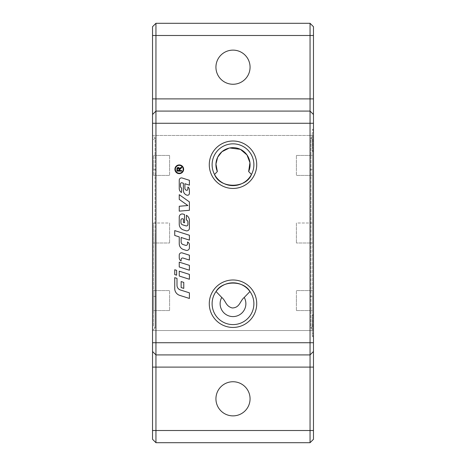 <?xml version="1.0" encoding="UTF-8"?>
<svg xmlns="http://www.w3.org/2000/svg" width="466" height="466" viewBox="0 0 466 466"><rect width="100%" height="100%" fill="white"/><g stroke="black" fill="none" stroke-linecap="round" stroke-linejoin="round"><path stroke-width="0.35" stroke-dasharray="2.33 1.75" d="M153.506 233L153.506 326.392L153.506 233M153.506 139.608L155.096 138.023L155.096 233L155.096 138.023L152.533 135.466L152.533 26.713L155.947 23.3L310.053 23.3L313.467 26.713L313.467 135.466L310.904 138.023L310.904 233L310.904 138.023L312.494 139.608L312.494 233L312.494 139.608M153.506 160.426L153.506 175.426L153.506 160.426M169.601 160.426L169.601 175.426L169.601 160.426M153.506 223.004L169.601 223.004L169.601 242.996L169.601 223.004L169.601 242.996L169.601 223.004L153.506 223.004L153.506 242.996L153.506 223.004L153.506 242.996L169.601 242.996L153.506 242.996L153.506 223.004M153.506 305.574L153.506 290.574L153.506 305.574M169.601 305.574L169.601 290.574L169.601 305.574M155.947 233L155.947 169.601L155.947 233M312.494 160.426L312.494 175.426L312.494 160.426M296.399 160.426L296.399 175.426L296.399 160.426M312.494 223.004L296.399 223.004L296.399 242.996L296.399 223.004L296.399 242.996L296.399 223.004L312.494 223.004L312.494 242.996L312.494 223.004L312.494 242.996L296.399 242.996L312.494 242.996L312.494 223.004M312.494 305.574L312.494 290.574L312.494 305.574M296.399 305.574L296.399 290.574L296.399 305.574M312.494 233L312.494 326.392L312.494 233M310.053 233L310.053 169.601L310.053 233M312.494 326.392L310.904 327.977L310.904 233L310.904 327.977L313.467 330.534L313.467 322L313.467 333.301L313.467 314.684L313.467 336.633L313.467 135.466L313.467 330.534L313.467 135.466L152.533 135.466L152.533 330.534L313.467 330.534L313.467 439.287L310.053 442.7L155.947 442.7L152.533 439.287L152.533 135.466L152.533 330.534L155.096 327.977L155.096 233L155.096 327.977L153.506 326.392M251.471 174.476A20.888 20.888 0 0 0 233 143.837A20.888 20.888 0 0 0 214.529 174.476M216.038 291.524A20.888 20.888 0 0 0 233 324.598A20.888 20.888 0 0 0 249.962 291.524M250.067 67.191A17.067 17.067 0 0 0 233 50.124A17.067 17.067 0 0 0 215.933 67.191A17.067 17.067 0 0 0 233 84.259A17.067 17.067 0 0 0 250.067 67.191M250.067 398.809A17.067 17.067 0 0 0 233 381.741A17.067 17.067 0 0 0 215.933 398.809A17.067 17.067 0 0 0 233 415.876A17.067 17.067 0 0 0 250.067 398.809M175.344 169.28A3.926 3.926 0 0 0 179.264 173.201A3.926 3.926 0 0 0 183.19 169.28A3.926 3.926 0 0 0 179.264 165.354A3.926 3.926 0 0 0 175.344 169.28M183.627 169.28A4.363 4.363 0 0 1 179.264 173.643A4.363 4.363 0 0 1 174.901 169.28A4.363 4.363 0 0 1 179.264 164.917A4.363 4.363 0 0 1 183.627 169.28M174.733 269.744L176.614 270.338L176.614 275.196L174.733 274.602L174.733 269.744M180.33 167.812L181.606 167.003L181.606 167.777L179.672 169.158L179.526 170.504L181.606 170.504L181.606 171.127L176.923 171.127L176.923 169.047M179.066 167.725L179.363 168.22M178.577 168.121L178.204 168.022L177.441 169.024L177.441 170.504L178.991 170.504L178.991 169.175M189.412 210.294L179.247 211.145L179.247 206.252L187.874 205.535L179.247 199.407L179.247 194.689L189.412 201.906L189.412 210.294M183.086 258.053A1.503 1.503 0 0 0 181.123 259.486L181.123 260.937A3.39 3.39 0 0 1 179.247 257.908L179.247 255.065A2.26 2.26 0 0 1 182.189 252.916L189.412 255.205L189.412 260.057L183.086 258.053M183.388 219.026L182.66 218.793A1.316 1.316 0 0 0 180.942 220.051L180.942 222.637A2.26 2.26 0 0 0 182.521 224.793L185.946 225.876A1.503 1.503 0 0 0 187.909 224.443L187.909 222.113A2.26 2.26 0 0 0 186.4 219.981L186.4 215.275A6.023 6.023 0 0 1 189.412 220.488L189.412 228.235A2.633 2.633 0 0 1 185.981 230.746L183.453 229.942A6.023 6.023 0 0 1 179.247 224.204L179.247 216.97A3.012 3.012 0 0 1 183.173 214.104L184.519 214.529L184.519 222.771L183.388 222.416L183.388 219.026M179.247 267.001L179.247 262.142L189.412 265.364L189.412 270.222L179.247 267.001M176.993 278.365L176.993 285.32A4.893 4.893 0 0 0 180.406 289.986L189.412 292.84L189.412 298.45L179.725 295.374A7.153 7.153 0 0 1 174.733 288.559L174.733 277.649L176.993 278.365M179.247 271.177L189.412 274.398L189.412 279.256L179.247 276.035L179.247 271.177M184.897 183.732L184.897 188.258A2.068 2.068 0 0 0 186.342 190.233L186.412 190.256A1.13 1.13 0 0 0 187.88 189.179L187.88 187.041A3.012 3.012 0 0 1 189.412 189.662L189.412 193.373A1.881 1.881 0 0 1 186.959 195.167L186.802 195.12A4.893 4.893 0 0 1 183.388 190.454L183.388 183.255L181.979 182.806A1.13 1.13 0 0 0 180.511 183.884L180.511 186.324A1.881 1.881 0 0 0 181.693 188.072L181.507 192.51A4.514 4.514 0 0 1 179.247 188.602L179.247 180.173A2.26 2.26 0 0 1 182.189 178.018L189.412 180.307L189.412 185.165L184.897 183.732M181.134 287.545L181.134 281.557L183.767 282.396L183.767 288.378L181.134 287.545M189.412 247.807A2.633 2.633 0 0 1 185.981 250.318L183.453 249.514A6.023 6.023 0 0 1 179.247 243.776L179.247 236.891L174.733 235.458L174.733 230.6L189.412 235.254L189.412 240.112L181.134 237.485L181.134 241.994A2.633 2.633 0 0 0 182.969 244.504L185.567 245.332A1.503 1.503 0 0 0 187.53 243.893L187.53 242.011A3.012 3.012 0 0 1 189.412 244.801L189.412 247.807M169.601 170.422L169.601 155.428L169.601 170.422M169.601 295.578L169.601 310.572L169.601 295.578M229.121 148.106L229.738 147.972M296.399 170.422L296.399 155.428L296.399 170.422M296.399 295.578L296.399 310.572L296.399 295.578M313.467 330.534L312.249 330.534L312.249 336.633L312.249 314.684L312.249 330.534L313.467 330.534L152.533 330.534M152.533 135.466L313.467 135.466L313.467 136.684L313.467 132.699L313.467 151.316L313.467 129.367L313.467 135.466L312.249 135.466L312.249 151.316L312.249 135.466L313.467 135.466M313.467 114.496L310.053 111.083L155.947 111.083L152.533 114.496M152.533 351.504L155.947 354.917L310.053 354.917L313.467 351.504M312.249 142.782L312.249 132.699L312.249 147.984L312.249 142.782L313.467 142.782L312.249 142.782M313.467 145.217L312.249 145.217L313.467 145.217M313.467 147.984L312.249 147.984M313.467 140.342L312.249 140.342M313.467 132.699L312.249 132.699M313.467 137.901L312.249 137.901L313.467 137.901M312.249 323.218L312.249 333.301L312.249 318.016L312.249 323.218L313.467 323.218L312.249 323.218M313.467 320.783L312.249 320.783L313.467 320.783M313.467 328.099L312.249 328.099L313.467 328.099M313.467 318.016L312.249 318.016M313.467 325.658L312.249 325.658M313.467 333.301L312.249 333.301M312.494 170.422L312.494 155.428L312.494 170.422M312.494 295.578L312.494 310.572L312.494 295.578M153.506 170.422L153.506 155.428L153.506 170.422M153.506 295.578L153.506 310.572L153.506 295.578M313.467 150.093L312.249 150.093M313.467 151.153L312.249 151.153M313.467 141.396L312.249 141.396M313.467 139.287L312.249 139.287M313.467 129.531L312.249 129.531M313.467 130.591L312.249 130.591M313.467 136.684L312.249 136.684L313.467 136.684M313.467 144L312.249 144L313.467 144M313.467 315.907L312.249 315.907M313.467 314.847L312.249 314.847M313.467 324.604L312.249 324.604M313.467 326.713L312.249 326.713M313.467 336.469L312.249 336.469M313.467 335.409L312.249 335.409M313.467 329.316L312.249 329.316L313.467 329.316M313.467 322L312.249 322L313.467 322M153.506 175.426L169.601 175.426L153.506 175.426M153.506 290.574L169.601 290.574L153.506 290.574M153.506 169.601L155.947 169.601M312.494 175.426L296.399 175.426L312.494 175.426M312.494 290.574L296.399 290.574L312.494 290.574M312.494 169.601L310.053 169.601M312.249 151.316L313.467 151.316M312.249 129.367L313.467 129.367M312.249 314.684L313.467 314.684M312.249 336.633L313.467 336.633M310.053 296.399L312.494 296.399M296.399 310.572L312.494 310.572L296.399 310.572M296.399 155.428L312.494 155.428L296.399 155.428M155.947 296.399L153.506 296.399M169.601 310.572L153.506 310.572L169.601 310.572M169.601 155.428L153.506 155.428L169.601 155.428"/><path stroke-width="0.7" d="M209.281 164.725A23.719 23.719 0 0 1 233 141.006A23.719 23.719 0 0 1 256.719 164.725A23.719 23.719 0 0 1 233 188.445A23.719 23.719 0 0 1 209.281 164.725M253.888 164.725A20.888 20.888 0 0 0 233 143.837A20.888 20.888 0 0 0 212.112 164.725A20.888 20.888 0 0 0 233 185.614A20.888 20.888 0 0 0 253.888 164.725M209.281 303.716A23.719 23.719 0 0 1 233 279.99A23.719 23.719 0 0 1 256.719 303.716A23.719 23.719 0 0 1 233 327.435A23.719 23.719 0 0 1 209.281 303.716M253.888 303.716A20.888 20.888 0 0 0 233 282.827A20.888 20.888 0 0 0 212.112 303.716A20.888 20.888 0 0 0 233 324.598A20.888 20.888 0 0 0 253.888 303.716M221.758 297.442L216.038 291.524C222.276 280.27 243.724 280.27 249.962 291.524L244.242 297.442C239.92 300.949 239.821 307.834 232.231 307.968C225.573 306.15 226.039 301.007 221.758 297.442A12.873 12.873 0 0 0 233 316.589A12.873 12.873 0 0 0 244.242 297.442M215.933 67.191A17.067 17.067 0 0 1 233 50.124A17.067 17.067 0 0 1 250.067 67.191A17.067 17.067 0 0 1 233 84.259A17.067 17.067 0 0 1 215.933 67.191M215.933 398.809A17.067 17.067 0 0 1 233 381.741A17.067 17.067 0 0 1 250.067 398.809A17.067 17.067 0 0 1 233 415.876A17.067 17.067 0 0 1 215.933 398.809M175.344 169.28A3.926 3.926 0 0 0 179.264 173.201A3.926 3.926 0 0 0 183.19 169.28A3.926 3.926 0 0 0 179.264 165.354A3.926 3.926 0 0 0 175.344 169.28M183.627 169.28A4.363 4.363 0 0 1 179.264 173.643A4.363 4.363 0 0 1 174.901 169.28A4.363 4.363 0 0 1 179.264 164.917A4.363 4.363 0 0 1 183.627 169.28M174.733 274.602L174.733 269.744L176.614 270.338L176.614 275.196L174.733 274.602M179.363 168.22L179.474 168.698L181.606 167.003L181.606 167.777L179.526 169.787L179.526 170.504L181.606 170.504L181.606 171.127L176.923 171.127L176.969 168.407M177.476 167.591L178.897 167.591M177.022 168.185L177.231 167.801M178.991 169.175L178.204 168.022L177.441 169.024L177.441 170.504L178.991 170.504L178.938 168.628M178.909 168.523L178.577 168.121M176.923 169.047L178.204 167.381L179.474 168.698L180.33 167.812M189.412 210.294L179.247 211.145L179.247 206.252L187.874 205.535L179.247 199.407L179.247 194.689L189.412 201.906L189.412 210.294M182.189 252.916L189.412 255.205L189.412 260.057L183.086 258.053A1.503 1.503 0 0 0 181.123 259.486L181.123 260.937A3.39 3.39 0 0 1 179.247 257.908L179.247 255.065A2.26 2.26 0 0 1 182.189 252.916M183.388 219.026L182.66 218.793A1.316 1.316 0 0 0 180.942 220.051L180.942 222.637A2.26 2.26 0 0 0 182.521 224.793L185.946 225.876A1.503 1.503 0 0 0 187.909 224.443L187.909 222.113A2.26 2.26 0 0 0 186.4 219.981L186.4 215.275A6.023 6.023 0 0 1 189.412 220.488L189.412 228.235A2.633 2.633 0 0 1 185.981 230.746L183.453 229.942A6.023 6.023 0 0 1 179.247 224.204L179.247 216.97A3.012 3.012 0 0 1 183.173 214.104L184.519 214.529L184.519 222.771L183.388 222.416L183.388 219.026M189.412 270.222L179.247 267.001L179.247 262.142L189.412 265.364L189.412 270.222M176.993 278.365L176.993 285.32A4.893 4.893 0 0 0 180.406 289.986L189.412 292.84L189.412 298.45L179.725 295.374A7.153 7.153 0 0 1 174.733 288.559L174.733 277.649L176.993 278.365M179.247 276.035L179.247 271.177L189.412 274.398L189.412 279.256L179.247 276.035M184.897 183.732L184.897 188.258A2.068 2.068 0 0 0 186.342 190.233L186.412 190.256A1.13 1.13 0 0 0 187.88 189.179L187.88 187.041A3.012 3.012 0 0 1 189.412 189.662L189.412 193.373A1.881 1.881 0 0 1 186.959 195.167L186.802 195.12A4.893 4.893 0 0 1 183.388 190.454L183.388 183.255L181.979 182.806A1.13 1.13 0 0 0 180.511 183.884L180.511 186.324A1.881 1.881 0 0 0 181.693 188.072L181.507 192.51A4.514 4.514 0 0 1 179.247 188.602L179.247 180.173A2.26 2.26 0 0 1 182.189 178.018L189.412 180.307L189.412 185.165L184.897 183.732M183.767 288.378L181.134 287.545L181.134 281.557L183.767 282.396L183.767 288.378M189.412 247.807A2.633 2.633 0 0 1 185.981 250.318L183.453 249.514A6.023 6.023 0 0 1 179.247 243.776L179.247 236.891L174.733 235.458L174.733 230.6L189.412 235.254L189.412 240.112L181.134 237.485L181.134 241.994A2.633 2.633 0 0 0 182.969 244.504L185.567 245.332A1.503 1.503 0 0 0 187.53 243.893L187.53 242.011A3.012 3.012 0 0 1 189.412 244.801L189.412 247.807M229.738 147.972L240.386 149.341L246.98 154.933L249.945 162.716L248.652 171.54L251.471 174.476C246.223 188.812 219.777 188.812 214.529 174.476L217.348 171.54L215.944 164.049L217.663 157.24L221.95 151.718L229.121 148.106M217.348 171.54A17.067 17.067 0 0 1 233 147.658A17.067 17.067 0 0 1 248.652 171.54M152.533 430.508L152.533 439.287L155.947 442.7L155.947 23.3L152.533 26.713L152.533 430.508L310.053 430.508L310.053 442.7L313.467 439.287L313.467 26.713L310.053 23.3L310.053 430.508L313.467 430.508M313.467 114.496L310.053 111.083L155.947 111.083L152.533 114.496M152.533 351.504L155.947 354.917L310.053 354.917L313.467 351.504M310.053 442.7L155.947 442.7M310.053 23.3L155.947 23.3M313.467 35.492L152.533 35.492M313.467 98.891L152.533 98.891M152.533 367.109L313.467 367.109M313.467 123.274L152.533 123.274M313.467 342.726L152.533 342.726"/></g></svg>
